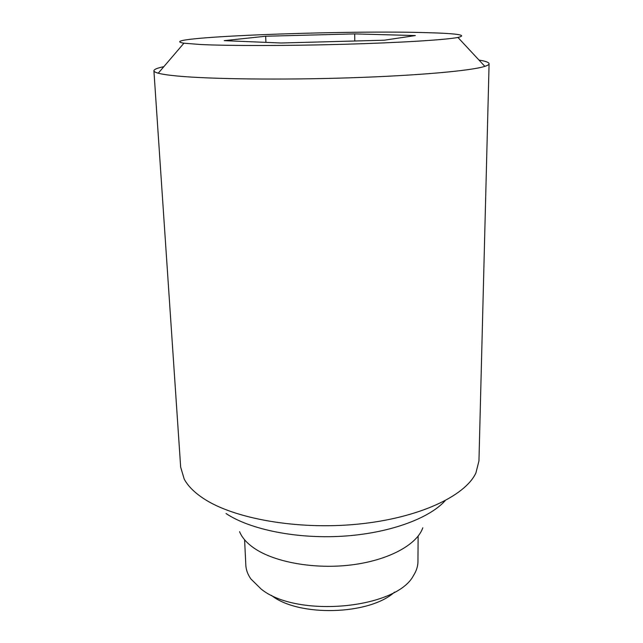 <?xml version="1.0" encoding="UTF-8"?>
<svg xmlns="http://www.w3.org/2000/svg" width="643" height="643" viewBox="0 0 643 643"><rect width="100%" height="100%" fill="white"/><g stroke="black" fill="none" stroke-linecap="round" stroke-linejoin="round"><path stroke-width="0.96" d="M163.844 66.663C157.262 68.029 153.95 69.404 153.91 70.778C153.95 71.614 155.405 72.418 158.258 73.198C162.06 74.234 168.402 75.175 177.275 76.011C209.706 79.129 280.943 80.062 349.535 77.827C418.183 75.609 471.56 70.73 484.846 66.358C487.667 65.457 489.082 64.589 489.09 63.753C488.993 62.379 485.626 61.149 478.987 60.064M423.841 32.576C338.363 30.108 149.08 37.527 183.93 43.194L200.664 44.52C228.691 45.886 287.469 45.87 343.949 44.287C400.476 42.703 445.511 39.858 457.945 37.455C468.208 35.011 456.843 33.388 423.841 32.576M153.91 70.778L180.667 467.164L184.203 479.059C187.788 485.803 194.082 492.192 203.075 498.212C233.24 518.588 297.363 530.186 357.99 524.133C418.673 518.137 465.219 496.115 475.916 472.943L478.955 460.918L489.09 63.753M239.582 531.665C241.969 537.612 246.832 543.126 254.186 548.206C274.641 562.336 314.966 569.561 351.906 564.859C388.894 560.182 417.082 544.565 422.789 527.823M244.597 539.774L245.827 565.157C246.052 569.851 247.732 574.44 250.858 578.925L261.114 589.02C296.72 618.333 396.434 608.873 413.505 575.517C416.439 570.904 417.926 566.25 417.958 561.548L418.127 536.141M271.37 595.346C298.392 617.055 369.291 615.182 394.497 592.139M354.783 41.007L354.703 33.894L415.338 35.566L384.265 40.212L281.152 43.001L224.214 40.654L265.68 36.233L354.703 33.894M265.905 42.374L265.68 36.233M226.047 513.54C249.878 529.47 296.23 539.035 342.43 536.222C388.653 533.409 428.921 518.716 445.117 500.744M183.93 43.194L158.258 73.198M457.945 37.455L484.846 66.358"/></g></svg>
